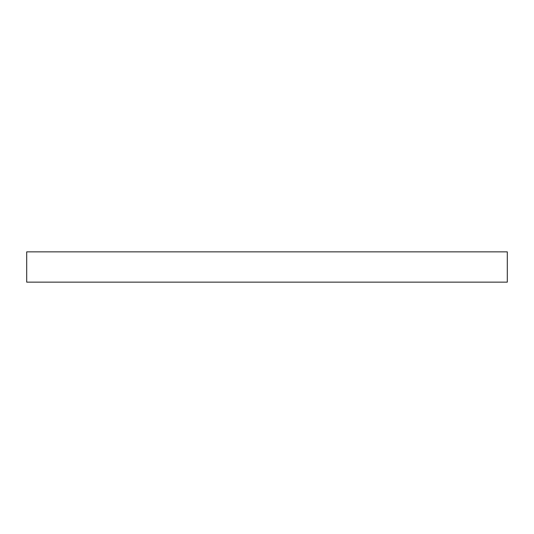 <?xml version="1.0" encoding="UTF-8"?>
<svg xmlns="http://www.w3.org/2000/svg" width="534" height="534" viewBox="0 0 534 534"><rect width="100%" height="100%" fill="white"/><g stroke="black" fill="none" stroke-linecap="round" stroke-linejoin="round"><path stroke-width="0.8" d="M507.3 282.139L507.3 251.861L26.7 251.861L26.7 282.139L507.3 282.139"/></g></svg>
